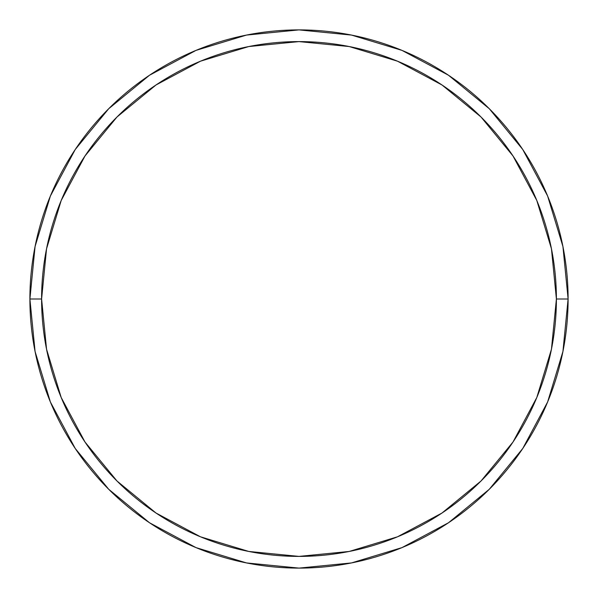 <?xml version="1.0" encoding="UTF-8"?>
<svg xmlns="http://www.w3.org/2000/svg" width="598" height="598" viewBox="0 0 598 598"><rect width="100%" height="100%" fill="white"/><g stroke="black" fill="none" stroke-linecap="round" stroke-linejoin="round"><path stroke-width="0.9" d="M29.9 299A269.1 269.1 0 0 0 299 568.1A269.1 269.1 0 0 0 568.1 299L556.402 299A257.402 257.402 0 0 1 299 556.402A257.402 257.402 0 0 1 41.598 299L46.547 349.217L61.19 397.506L84.983 442.004L116.991 481.009L155.996 513.017L200.494 536.81L248.783 551.453L299 556.402L349.217 551.453L397.506 536.81L442.004 513.017L481.009 481.009L513.017 442.004L536.81 397.506L551.453 349.217L556.402 299L551.453 248.783L536.81 200.494L513.017 155.996L481.009 116.991L442.004 84.983L397.506 61.19L349.217 46.547L299 41.598L248.783 46.547L200.494 61.19L155.996 84.983L116.991 116.991L84.983 155.996L61.19 200.494L46.547 248.783L41.598 299L29.9 299L41.598 299A257.402 257.402 0 0 1 299 41.598A257.402 257.402 0 0 1 556.402 299L568.1 299A269.1 269.1 0 0 0 299 29.9A269.1 269.1 0 0 0 29.9 299A269.1 269.1 0 0 1 299 29.9A269.1 269.1 0 0 1 568.1 299A269.1 269.1 0 0 1 299 568.1A269.1 269.1 0 0 1 29.9 299L35.073 246.503L50.382 196.017L75.198 149.567M75.251 149.493L108.716 108.716L149.425 75.303M149.493 75.251L196.017 50.382L246.503 35.073L298.91 29.9M299 29.9L351.497 35.073L401.983 50.382L448.433 75.198M448.507 75.251L489.284 108.716L522.697 149.425M522.749 149.493L547.619 196.017L562.927 246.503L568.1 298.91M568.1 299L562.927 351.497L547.619 401.983L522.802 448.433M522.749 448.507L489.284 489.284L448.575 522.697M448.507 522.749L401.983 547.619L351.497 562.927L299.09 568.1M299 568.1L246.503 562.927L196.017 547.619L149.567 522.802M149.493 522.749L108.716 489.284L75.303 448.575M75.251 448.507L50.382 401.983L35.073 351.497L29.9 299.09"/></g></svg>
